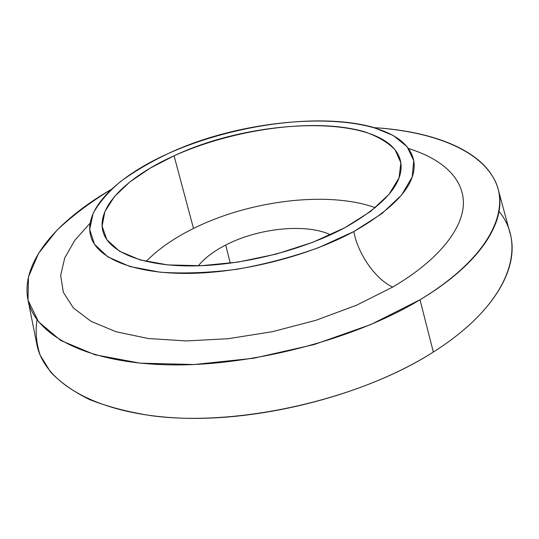 <?xml version="1.0" encoding="UTF-8"?>
<svg xmlns="http://www.w3.org/2000/svg" width="539" height="539" viewBox="0 0 539 539"><rect width="100%" height="100%" fill="white"/><g stroke="black" fill="none" stroke-linecap="round" stroke-linejoin="round"><path stroke-width="0.81" d="M174.063 155.805C258.531 115.764 392.082 113.331 400.834 162.562C403.718 183.092 385.041 204.813 344.805 227.741C302.709 250.365 240.839 265.808 191.298 265.943C141.669 266.071 109.174 251.861 103.245 232.363C95.423 207.32 127.628 176.61 174.063 155.805L193.501 228.462L174.063 155.805L150.064 168.195L129.852 181.946L114.457 196.587L104.896 211.557L102.107 226.185L106.837 239.687L119.496 251.208L140.012 259.872L167.669 264.905L201.054 265.727L238.076 262.082L276.17 254.112L312.6 242.361L344.805 227.741L370.724 211.355L389.01 194.37L399.035 177.877L400.868 162.791L395.074 149.795C387.79 142.309 377.59 136.293 364.465 131.752C315.47 117.529 234.121 128.713 174.063 155.805M375.366 207.69C327.705 190.638 249.496 200.515 193.501 228.462C174.124 238.036 158.325 249.031 146.116 261.455C158.325 249.031 174.124 238.036 193.501 228.462C249.496 200.515 327.705 190.638 375.366 207.69M225.686 245.043C258.134 228.132 305.99 223.079 330.548 234.809C305.99 223.079 258.134 228.132 225.686 245.043L230.288 263.194L225.686 245.043C213.774 251.161 204.652 258.08 198.318 265.821C204.652 258.08 213.774 251.161 225.686 245.043M36.975 319.762C35.237 331.903 36.329 343.767 40.25 355.369L50.45 371.87C60.179 382.218 73.115 391.402 89.258 399.439C107.207 406.628 127.972 412.065 151.54 415.731C236.931 427.252 359.358 399.682 433.329 352.028C510.548 303.262 527.425 245.69 499.047 211.382M497.895 188.212L509.753 232.087C520.29 265.68 496.089 312.404 433.329 352.028L420.002 299.772C482.769 262.298 507.644 218.942 497.895 188.212C486.832 151.547 435.135 131.375 374.356 127.669C430.681 131.327 478.645 148.744 494.876 180.424C510.696 211.915 487.829 258.794 420.002 299.772L433.329 352.028C366.325 394.972 259.212 422.576 175.93 417.88C92.398 413.265 42.817 380.615 36.591 343.067L28.102 300.445M111.438 189.33C58.65 219.676 21.311 260.735 27.711 298.498C33.317 332.893 81.901 361.965 164.408 364.721C246.68 367.551 352.971 340.358 420.002 299.772L370.872 324.525L314.048 344.576L253.633 358.253L194.222 364.519L140.167 363.165L94.931 354.763L60.718 340.459L38.464 321.716L28.015 300.068L28.473 276.905L38.512 253.424L56.649 230.564C72.172 215.856 90.437 202.112 111.438 189.33M408.515 148.515C441.171 158.628 463.149 177.412 463.425 202.765C463.372 228.078 439.298 259.737 392.695 287.058C375.521 279.343 357.734 253.674 353.833 231.548C396.92 206.76 416.93 183.354 413.864 161.343C404.115 107.47 259.683 110.448 168.444 153.44C117.926 175.95 82.292 209.503 91.024 237.066C97.552 258.107 132.776 273.583 186.851 273.408C240.832 273.226 308.301 256.247 353.833 231.548C357.734 253.674 375.521 279.343 392.695 287.058L356.778 305.114L315.935 320.301L272.289 331.714L228.219 338.701L186.13 340.944L148.178 338.505L116.047 331.741L90.902 321.264L73.304 307.85L63.332 292.293L60.678 275.382L64.754 257.844L74.84 240.273L90.114 223.193L74.84 240.273L64.754 257.844L60.678 275.382L63.332 292.293L73.304 307.85L90.902 321.264L116.047 331.741L148.178 338.505L186.13 340.944L228.219 338.701L272.289 331.714L315.935 320.301L356.778 305.114L392.695 287.058C439.298 259.737 463.372 228.078 463.425 202.765C463.149 177.412 441.171 158.628 408.515 148.515M353.833 231.548L318.657 247.63C292.387 257.022 265.148 264.245 236.944 269.278C209.139 272.822 183.469 273.792 159.942 272.182L129.912 266.515L107.84 256.887L94.433 244.201L89.696 229.425L93.092 213.505C99.041 202.617 108.211 191.945 120.608 181.502C134.487 171.375 150.435 162.017 168.444 153.44C233.111 124.462 320.025 112.375 373.412 127.386L393.221 135.484L407.086 146.669L413.757 160.669L412.18 177.014L401.636 194.977L381.989 213.552L353.833 231.548"/></g></svg>
